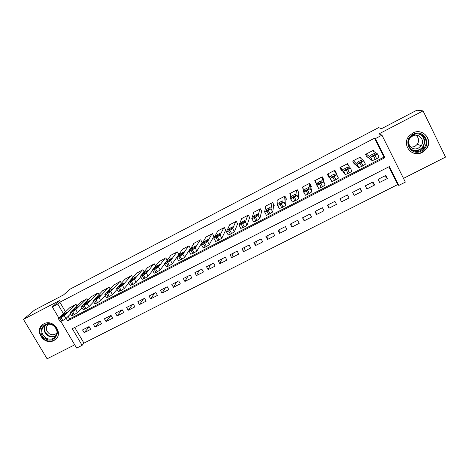 <?xml version="1.0" encoding="UTF-8"?>
<svg xmlns="http://www.w3.org/2000/svg" width="469" height="469" viewBox="0 0 469 469"><rect width="100%" height="100%" fill="white"/><g stroke="black" fill="none" stroke-linecap="round" stroke-linejoin="round"><path stroke-width="0.7" d="M53.835 340.553L54.961 339.867C64.095 333.91 53.396 318.357 43.875 323.839L43.025 324.343C33.545 330.158 44.197 346.046 53.835 340.553M422.27 152.407L426.731 148.45C433.327 139.58 422.399 127.486 412.761 133.055L409.197 135.869C401.089 144.511 412.011 158.258 422.27 152.407M74.729 327.456L83.963 343.12L82.11 345.342L76.658 348.092L60.923 321.494M403.487 178.378L445.55 157.086L423.056 110.889L416.865 110.203L381.531 128.676L378.589 127.638L70.151 289.097L63.503 294.937L34.548 310.073L23.45 319.371L47.093 358.797L74.718 344.809M68.175 316.323L69.676 318.879L384.005 157.097L374.543 138.185L375.388 138.601L381.959 135.178L405.351 182.113L398.802 185.419L389.37 166.554L72.296 328.699L82.11 345.342M83.963 343.12L397.741 184.552L398.802 185.419M414.754 151.147L416.906 150.373M76.898 305.811L76.042 304.352L69.588 307.899M87.902 300.213L87.005 298.677L80.516 302.247M98.977 294.585L98.039 292.961L91.508 296.566M110.133 288.927L109.142 287.204L102.576 290.844M121.371 283.247L120.322 281.418L113.715 285.088M132.686 277.537L131.572 275.584L124.93 279.29M144.089 271.809L142.904 269.716L136.221 273.462M155.573 266.064L154.301 263.812L147.583 267.594M167.146 260.295L165.78 257.868L159.026 261.69M178.806 254.526L177.335 251.882L170.394 255.476L170.546 255.746M190.572 248.752L188.966 245.856L181.978 249.473L182.142 249.772M201.705 243.03L202.291 242.725L200.679 239.788L193.644 243.434L193.82 243.757M213.489 236.939L214.081 236.634L212.469 233.679L205.381 237.349L205.58 237.707M225.349 230.807L225.947 230.496L224.334 227.529L217.206 231.229L217.423 231.622M237.296 224.633L237.894 224.323L236.282 221.345L229.107 225.061L229.347 225.507M249.32 218.413L249.924 218.103L248.318 215.107L241.089 218.853L241.365 219.369M261.426 212.158L262.03 211.841L260.43 208.834L253.149 212.604L253.471 213.207M273.615 205.856L274.224 205.539L272.624 202.514L265.296 206.313L265.683 207.034M285.891 199.507L286.506 199.19L284.906 196.153L277.525 199.976L278.006 200.879M298.249 193.122L298.864 192.8L297.27 189.746L289.842 193.597L290.469 194.793M310.689 186.685L311.316 186.363L309.722 183.297L302.241 187.172L303.167 188.948M323.223 180.207L323.85 179.885L322.262 176.801L314.728 180.706L316.376 183.748M336.039 173.583L336.472 173.36L334.884 170.265L327.298 174.192L328.886 177.282L329.461 176.983M348.995 166.419L347.599 163.675L339.961 167.632L341.543 170.739M361.212 158.645L360.403 157.045L352.711 161.031L354.294 164.15M384.527 176.063L387.412 178.496L379.685 182.429L378.125 179.328L385.852 175.388L387.412 178.496M372.052 182.418L374.549 185.038L366.875 188.943L365.31 185.853L372.984 181.943L374.549 185.038M359.664 188.731L361.775 191.534L354.154 195.409L352.582 192.337L360.21 188.456L361.775 191.534M347.353 195.004L349.088 197.982L341.52 201.828L340.007 198.745M327.831 204.947L328.974 208.207L336.49 204.39L334.919 201.342L327.397 205.17L328.974 208.207M315.737 211.109L316.516 214.544L323.979 210.751L322.402 207.714L314.939 211.519L316.516 214.544M303.724 217.229L304.141 220.835L311.557 217.065L309.974 214.046L302.558 217.827L304.141 220.835M291.788 223.308L291.847 227.084L299.216 223.338L297.633 220.336L290.264 224.088L291.847 227.084M279.934 229.353L279.641 233.292L286.958 229.57L285.375 226.58L278.058 230.308L279.641 233.292M268.157 235.35L267.518 239.454L274.787 235.76L273.198 232.782L265.935 236.487L267.518 239.454M256.461 241.312L255.476 245.574L262.693 241.904L261.104 238.944L253.887 242.62L255.476 245.574M244.836 247.233L243.517 251.654L250.686 248.013L249.092 245.064L241.928 248.717L243.517 251.654M233.286 253.119L231.639 257.698L238.756 254.075L237.162 251.144L230.044 254.773L231.639 257.698M221.814 258.964L219.838 263.695L226.908 260.102L225.313 257.182L218.243 260.782L219.838 263.695M210.417 264.768L208.119 269.657L215.142 266.081L213.542 263.179L206.518 266.755L208.119 269.657M199.096 270.537L196.476 275.573L203.452 272.026L201.852 269.136L194.87 272.688L196.476 275.573M187.84 276.27L184.909 281.453L191.839 277.929L190.232 275.051L183.303 278.586L184.909 281.453M176.666 281.963L173.419 287.298L180.301 283.798L178.695 280.931L171.812 284.437L173.419 287.298M165.557 287.626L162.004 293.102L168.84 289.625L167.234 286.77L160.392 290.252L162.004 293.102M154.518 293.248L150.66 298.864L157.455 295.411L155.849 292.568L149.054 296.033L150.66 298.864M143.555 298.835L139.399 304.592L146.146 301.162L144.534 298.331L137.786 301.772L139.399 304.592M132.657 304.387L128.207 310.285L134.914 306.873L133.296 304.059L126.589 307.476L128.207 310.285M121.829 309.903L117.086 315.936L123.746 312.547L122.133 309.745L115.468 313.14L117.086 315.936M111.047 315.408L106.041 321.552L112.66 318.187L111.042 315.397L104.423 318.773L106.041 321.552M100.102 321.154L95.06 327.133L101.638 323.786L100.02 321.013L93.442 324.366L95.06 327.133M397.741 184.552L388.865 166.812M349.088 197.982L347.517 194.916L339.949 198.774L341.52 201.828M89.075 326.588L82.538 329.918L84.156 332.679L90.693 329.355L89.075 326.588M374.543 138.185L59.85 302.2L65.513 311.815M373.863 151.499L373.295 150.367L365.55 154.377L367.127 157.514M270.156 207.644L270.003 208.564C269.054 209.426 267.735 210.153 266.052 210.739L266.134 209.596L270.05 207.445M190.004 249.08L190.537 248.805M58.936 318.14L52.299 306.914L59.399 300.617L23.45 319.371M52.299 306.914L57.763 304.07L63.485 313.767M59.85 302.2L57.763 304.07M423.056 110.889L378.94 133.9L381.959 135.178M66.17 318.316L67.688 320.896L384.938 157.695L375.388 138.601M384.005 157.097L384.938 157.695M69.676 318.879L67.688 320.896M89.227 326.852L84.156 332.679M334.667 170.376L336.472 173.36M327.38 174.151L328.886 177.282M315.297 180.413L316.317 183.778M372.65 150.701L377.404 153.826L375.024 155.485L370.569 157.361L366.195 154.043M366.43 156.13L372.239 160.668L370.569 157.361M375.534 154.031C374.778 154.829 373.383 155.579 371.348 156.288L370.399 155.69C371.161 154.899 372.544 154.16 374.549 153.457L375.552 154.072M377.428 153.879L379.069 157.15L376.695 158.821L372.239 160.668M413.212 134.304C424.211 128.125 432.805 145.748 421.432 151.024C410.51 157.127 401.874 139.686 413.212 134.304M420.998 150.356L424.498 147.289C429.885 140.208 421.15 130.417 413.394 134.89L410.475 137.224C404.12 144.153 412.849 155.01 420.998 150.356M415.915 135.207C418.881 137.734 419.362 140.759 417.357 144.276L414.766 146.533L410.903 147.272M412.591 136.016C418.647 132.522 425.442 140.219 421.174 145.712L418.506 148.04C412.204 151.639 405.415 143.291 410.269 137.892L412.591 136.016M409.331 150.502C413.048 153.791 417.287 154.377 422.036 152.261L426.456 148.339C431.615 141.304 425.723 130.828 417.093 131.789M414.614 151.112L416.671 150.408M421.432 150.121L423.431 147.196M422.458 136.543L421.971 135.541M53.167 325.117C62.688 330.539 54.334 344.645 45.259 338.618C35.767 333.277 43.998 319.078 53.167 325.117M45.757 337.909C48.753 339.568 51.584 339.533 54.257 337.815C58.267 333.647 57.875 329.514 53.079 325.422C50.154 323.798 47.369 323.792 44.719 325.404C40.557 329.578 40.903 333.746 45.757 337.909M57.042 332.703L55.981 333.711C53.9 335.042 51.701 335.065 49.374 333.781C45.686 330.668 45.346 327.473 48.354 324.202M43.089 324.302C38.235 329.514 38.763 334.62 44.672 339.609C48.401 341.672 51.924 341.625 55.242 339.48L56.937 337.844M55.066 327.104L54.082 326.143M359.758 157.379L363.762 160.879L361.341 162.555L356.979 164.379L353.35 160.697M353.227 162.045L358.65 167.673L356.979 164.379M362.004 161.025C361.218 161.828 359.834 162.579 357.853 163.271L357.032 162.602C357.824 161.805 359.195 161.06 361.148 160.38L362.015 161.049M363.78 160.908L365.433 164.179L363.018 165.868L358.65 167.673M346.96 164.009L350.22 167.873L347.764 169.567L343.484 171.349L340.594 167.304M340.236 167.492L345.161 174.626L343.484 171.349M348.573 167.966C347.764 168.781 346.386 169.526 344.451 170.2L343.765 169.461C344.58 168.652 345.94 167.92 347.846 167.251L348.578 167.978M350.232 167.89L351.891 171.156L349.44 172.862L345.161 174.626M334.25 170.593L336.777 174.814L334.28 176.526L330.094 178.267L327.931 173.864M335.235 174.855C334.403 175.682 333.043 176.42 331.149 177.077L330.592 176.268C331.431 175.453 332.779 174.72 334.643 174.075L335.235 174.855M336.777 174.814L338.454 178.085L335.962 179.803L331.771 181.526L330.094 178.267M321.628 177.13L323.434 181.708L320.902 183.438L316.798 185.132L315.356 180.383M316.804 185.149L318.68 188.421L322.59 186.697L325.111 184.956L321.875 177.001M321.998 181.696C321.142 182.529 319.788 183.262 317.941 183.907L317.513 183.033C318.375 182.207 319.717 181.48 321.535 180.846L321.998 181.696M309.1 183.619L310.185 188.55L307.623 190.297L303.601 191.95L302.863 186.85M303.613 191.979L305.483 195.233L309.311 193.539L311.867 191.786L310.056 183.942M308.86 188.485C307.975 189.324 306.632 190.062 304.827 190.69L304.533 189.746C305.413 188.913 306.749 188.186 308.526 187.565L308.86 188.485M296.648 190.068L297.035 195.339L294.438 197.103L290.499 198.721L290.458 193.275M290.516 198.762L292.38 201.992L296.127 200.327L298.718 198.557L298.091 191.311M295.816 195.227C294.907 196.077 293.576 196.804 291.812 197.42L291.642 196.405C292.55 195.567 293.87 194.846 295.605 194.242L295.816 195.227M284.29 196.476L283.98 202.086L280.046 204.537L277.49 205.44L278.14 199.659M279.178 208.629L283.042 207.075L285.668 205.287L285.943 198.123M282.86 201.922C281.933 202.778 280.609 203.505 278.885 204.103L278.844 203.024C279.77 202.174 281.083 201.453 282.784 200.867L282.86 201.922M272.014 202.831L271.023 208.775L268.356 210.569L264.575 212.105L265.905 205.997M266.269 215.283L268.76 214.433L272.712 211.965L273.785 204.707M259.82 209.151L258.155 215.423L255.458 217.229L251.759 218.73L253.758 212.293M253.453 221.89L255.875 221.075L259.849 218.595L261.667 211.161M257.235 215.16L253.172 217.264L253.518 216.115L257.411 213.975L257.235 215.16M247.714 215.423L245.381 222.019L241.377 224.504L239.032 225.302L241.687 218.542M240.726 228.45L244.355 227.008L247.081 225.173L249.614 217.528M244.56 221.708L240.527 223.795L240.99 222.593L244.859 220.459L244.56 221.708M235.684 221.655L232.7 228.573L228.673 231.065L226.392 231.827L229.704 224.751M228.092 234.957L231.645 233.556L234.4 231.709L237.625 223.824M231.979 228.215L227.969 230.285L228.55 229.024L232.395 226.896L231.979 228.215M223.742 227.84L220.108 235.075L216.057 237.578L213.846 238.311L217.798 230.918M215.552 241.424L217.768 240.708L221.814 238.199L225.706 230.056M219.48 234.67L215.5 236.728L216.197 235.415L220.025 233.292L219.48 234.67M211.877 233.99L207.609 241.535L204.783 243.399L201.389 244.742L205.973 237.044M203.095 247.843L206.495 246.518L209.309 244.636L213.864 236.241M207.075 241.084L203.124 243.124L203.933 241.752L207.738 239.636L207.075 241.084M200.093 240.093L195.192 247.943L192.337 249.825L189.019 251.132L194.225 243.13M190.731 254.216L194.055 252.926L196.898 251.038L202.098 242.373M194.752 247.444L190.83 249.473L191.751 248.048L195.538 245.944L194.752 247.444M188.386 246.155L182.869 254.309L179.985 256.209L176.737 257.475L182.558 249.174M178.449 260.547L181.702 259.293L184.575 257.387L190.408 248.459M182.523 253.77L178.625 255.781L179.656 254.304L183.426 252.199L182.523 253.77M176.754 252.181L170.628 260.635L166.495 263.173L164.543 263.777L170.974 255.177M166.255 266.832L169.432 265.612L172.34 263.695L178.795 254.497M170.376 260.043L166.507 262.042L167.644 260.518L171.396 258.419L170.376 260.043M165.205 258.161L158.475 266.908L155.532 268.831L152.431 270.033L159.46 261.139M154.143 273.075L156.042 272.512L160.193 269.956L164.66 263.965M158.311 266.281L154.536 268.397L155.714 266.685L159.448 264.586L158.311 266.281M153.732 264.106L146.41 273.14L143.438 275.08L140.407 276.241L148.022 267.066M142.107 279.29L145.161 278.117L148.128 276.171L152.648 270.431M146.328 272.471L142.57 274.582L143.866 272.806L147.588 270.719L146.328 272.471M142.336 270.015L134.427 279.331L131.426 281.283L128.465 282.408L136.661 272.952M130.153 285.463L133.149 284.308L136.145 282.35L140.706 276.821M134.433 278.615L130.687 280.726L132.1 278.891L135.805 276.804L134.433 278.615M131.009 275.878L122.526 285.48L118.311 288.054L116.605 288.535L125.375 278.797M118.282 291.589L121.225 290.452L124.244 288.482L128.834 283.153M122.62 284.724L118.886 286.829L120.41 284.935L124.103 282.854L122.62 284.724M119.759 281.705L110.707 291.583L107.653 293.559L104.827 294.62L114.166 284.607M106.492 297.674L109.383 296.555L112.431 294.573L117.033 289.42M110.883 290.786L107.167 292.885L108.802 290.932L112.484 288.857L110.883 290.786M108.585 287.497L98.971 297.645L95.887 299.632L93.132 300.664L103.028 290.375M94.779 303.719L97.622 302.611L100.694 300.617L105.308 295.628M99.229 296.807L95.524 298.905L97.276 296.895L100.946 294.819L99.229 296.807M97.488 293.248L87.316 303.666L83.042 306.269L81.512 306.662L91.959 296.109M83.148 309.722L85.938 308.631L89.04 306.626L93.659 301.784M87.656 302.786L83.963 304.879L85.827 302.816L89.485 300.746L87.656 302.786M86.454 298.958L75.738 309.646L72.607 311.656L69.981 312.618L80.967 301.801M71.599 315.684L74.342 314.611L77.467 312.589L82.081 307.887M76.16 308.725L72.478 310.818L74.448 308.696L78.1 306.626L76.16 308.725M75.497 304.639L64.241 315.584L61.081 317.607L58.519 318.539L70.045 307.459M60.126 321.605L62.817 320.544L65.971 318.515L70.573 313.943M64.745 314.629L61.07 316.716L63.151 314.535L66.791 312.471L64.745 314.629M376.695 158.821L375.024 155.485M375.323 159.524L373.646 156.195M374.696 153.469L375.182 154.436M419.45 134.028C424.785 136.954 426.016 141.204 423.161 146.779L419.696 149.822C417.381 150.954 415.036 151.135 412.661 150.356M411.237 149.382C413.881 150.819 416.619 150.86 419.456 149.517C426.632 146.264 425.377 134.808 417.691 133.847M56.075 335.857C53.472 337.363 50.758 337.328 47.938 335.751C43.992 332.756 43.054 329.226 45.13 325.146M45.733 324.835C43.488 328.822 44.332 332.322 48.266 335.347C51.121 336.93 53.835 336.9 56.391 335.265M363.018 165.868L361.341 162.555M361.652 166.565L359.981 163.259M361.3 160.392L361.775 161.33M349.44 172.862L347.764 169.567M348.086 173.559L346.409 170.265M347.998 167.269L348.455 168.166M335.962 179.803L334.28 176.526M334.62 180.495L332.937 177.218M334.796 174.099L335.224 174.931M330.592 176.268L330.997 177.065M325.111 184.956L323.434 181.708M322.59 186.697L320.902 183.438M321.253 187.383L319.571 184.124M317.513 183.033L317.964 183.901M311.867 191.786L310.185 188.55M309.311 193.539L307.623 190.297M307.986 194.219L306.298 190.977M304.533 189.746L305.002 190.649M298.718 198.557L297.035 195.339M296.127 200.327L294.438 197.103M294.813 201.008L293.125 197.783M291.642 196.405L292.128 197.338M285.668 205.287L283.98 202.086M283.042 207.075L281.347 203.863M281.74 207.744L280.046 204.537M278.844 203.024L279.342 203.974M272.712 211.965L271.023 208.775M270.056 213.764L268.356 210.569M268.76 214.433L267.06 211.238M266.134 209.596L266.65 210.558M259.849 218.595L258.155 215.423M257.159 220.412L255.458 217.229M255.875 221.075L254.169 217.897M253.518 216.115L254.04 217.088M247.081 225.173L245.381 222.019M244.355 227.008L242.649 223.842M243.077 227.664L241.377 224.504M240.99 222.593L241.517 223.572M234.4 231.709L232.7 228.573M231.645 233.556L229.939 230.408M230.379 234.207L228.673 231.065M228.55 229.024L229.083 230.009M221.814 238.199L220.108 235.075M219.023 240.058L217.311 236.927M217.768 240.708L216.057 237.578M216.197 235.415L216.737 236.399M209.309 244.636L207.609 241.535M206.495 246.518L204.783 243.399M205.246 247.157L203.534 244.044M203.933 241.752L204.472 242.743M196.898 251.038L195.192 247.943M194.055 252.926L192.337 249.825M192.812 253.565L191.1 250.464M191.751 248.048L192.296 249.039M184.575 257.387L182.869 254.309M181.702 259.293L179.985 256.209M180.471 259.926L178.753 256.842M179.656 254.304L180.202 255.288M172.34 263.695L170.628 260.635M169.432 265.612L167.714 262.54M168.213 266.24L166.495 263.173M167.644 260.518L168.189 261.491M160.193 269.956L158.475 266.908M157.256 271.885L155.532 268.831M156.042 272.512L154.319 269.458M155.714 266.685L156.259 267.652M148.128 276.171L146.41 273.14M145.161 278.117L143.438 275.08M143.954 278.738L142.23 275.702M143.866 272.806L144.411 273.767M136.145 282.35L134.427 279.331M133.149 284.308L131.426 281.283M131.953 284.923L130.23 281.898M132.1 278.891L132.639 279.846M124.244 288.482L122.526 285.48M121.225 290.452L119.495 287.438M120.035 291.061L118.311 288.054M120.41 284.935L120.949 285.873M112.431 294.573L110.707 291.583M109.383 296.555L107.653 293.559M108.204 297.158L106.475 294.169M108.802 290.932L109.341 291.865M100.694 300.617L98.971 297.645M97.622 302.611L95.887 299.632M96.45 303.214L94.715 300.236M97.276 296.895L97.804 297.809M89.04 306.626L87.316 303.666M85.938 308.631L84.209 305.665M84.778 309.229L83.042 306.269M85.827 302.816L86.349 303.719M77.467 312.589L75.738 309.646M74.342 314.611L72.607 311.656M73.182 315.203L71.452 312.254M74.448 308.696L74.97 309.581M65.971 318.515L64.241 315.584M62.817 320.544L61.081 317.607M61.674 321.136L59.932 318.199M63.151 314.535L63.667 315.408M372.439 160.691L370.768 157.373M374.549 153.457L375.077 154.512M421.174 145.712L417.357 144.276M419.315 134.005C424.715 136.907 425.993 141.169 423.161 146.779L424.498 147.289M55.981 333.711L57.048 332.632M55.887 336.15L54.257 337.815M358.849 167.697L357.179 164.402M361.148 160.38L361.669 161.412M345.366 174.656L343.689 171.378M347.846 167.251L348.356 168.254M331.976 181.567L330.293 178.302M334.643 174.075L335.136 175.037M318.68 188.421L316.997 185.173M321.535 180.846L321.998 181.738M305.483 195.233L303.795 192.003M308.526 187.565L308.766 188.028M292.38 201.992L290.692 198.774M295.605 194.242L295.775 194.559M279.372 208.699L277.677 205.504M266.456 215.365L264.762 212.181M253.635 221.978L251.935 218.812M240.902 228.55L239.196 225.396M228.256 235.069L226.55 231.932M215.705 241.541L213.999 238.422M203.235 247.972L201.529 244.871M190.86 254.356L189.148 251.267M178.566 260.7L176.854 257.622M166.36 266.996L164.642 263.936M154.237 273.245L152.519 270.203M142.201 279.454L140.477 276.423M130.241 285.621L128.518 282.602M118.37 291.741L116.646 288.74M106.574 297.827L104.851 294.837M94.867 303.865L93.138 300.893M83.23 309.862L81.5 306.902M71.681 315.819L69.945 312.876M60.202 321.74L58.467 318.809"/></g></svg>
